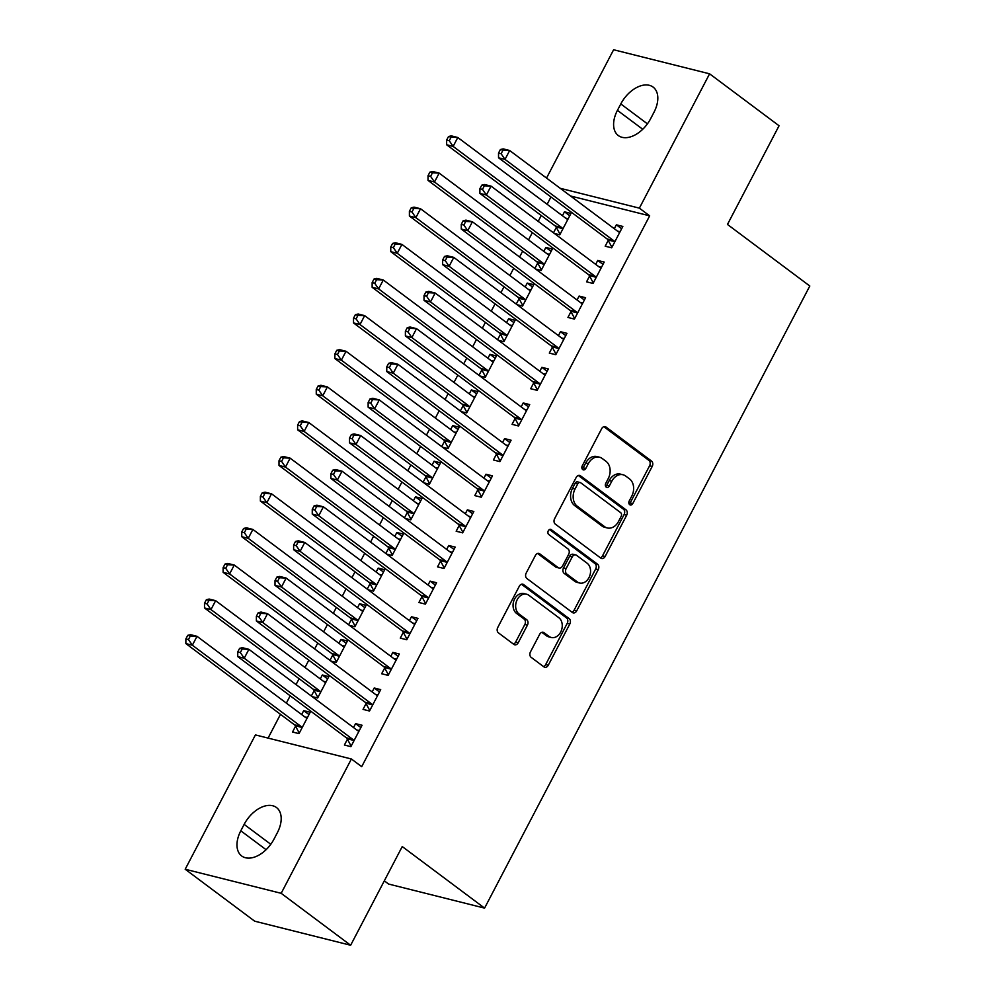 <?xml version="1.0" encoding="UTF-8"?>
<svg xmlns="http://www.w3.org/2000/svg" width="995" height="995" viewBox="0 0 995 995"><rect width="100%" height="100%" fill="white"/><g stroke="black" fill="none" stroke-linecap="round" stroke-linejoin="round"><path stroke-width="1.49" d="M629.723 504.714A2.823 2.139 104.1 0 0 630.32 505A2.823 2.139 104.1 0 0 632.77 503.582L652.198 466.431A4.03 3.047 104.1 0 0 651.501 461.046L606.042 427.054A4.03 3.047 104.1 0 0 605.196 426.644A4.03 3.047 104.1 0 0 601.689 428.658L582.262 465.822A2.823 2.139 104.1 0 0 582.747 469.59A2.823 2.139 104.1 0 0 583.344 469.876A2.823 2.139 104.1 0 0 585.794 468.471L588.306 463.658A12.885 9.763 104.1 0 1 599.525 457.202A12.885 9.763 104.1 0 1 602.236 458.508L606.03 461.344A12.885 9.763 104.1 0 1 608.256 478.57L605.744 483.383A2.823 2.139 104.1 0 0 606.241 487.152A2.823 2.139 104.1 0 0 606.826 487.438A2.823 2.139 104.1 0 0 609.288 486.02L611.801 481.219A12.885 9.763 104.1 0 1 623.007 474.764A12.885 9.763 104.1 0 1 625.731 476.07L629.524 478.906A12.885 9.763 104.1 0 1 631.75 496.132L629.238 500.945A2.823 2.139 104.1 0 0 629.723 504.714M629.176 504.067A2.823 2.139 104.1 0 0 630.171 502.935L649.598 465.772A4.03 3.047 104.1 0 0 648.902 460.387L603.841 426.706M582.199 468.956A2.823 2.139 104.1 0 0 583.207 467.812L585.719 463.011L588.306 463.658M605.681 486.505A2.823 2.139 104.1 0 0 606.689 485.373L609.201 480.573L611.801 481.219M530.447 651.936A4.03 3.047 104.1 0 0 531.143 657.322L543.904 666.861A4.03 3.047 104.1 0 0 544.75 667.272A4.03 3.047 104.1 0 0 548.257 665.257L569.824 623.977A4.03 3.047 104.1 0 0 569.128 618.591L523.668 584.612A4.03 3.047 104.1 0 0 522.823 584.202A4.03 3.047 104.1 0 0 519.315 586.217L497.749 627.484A4.03 3.047 104.1 0 0 498.445 632.87L513.843 644.387A4.03 3.047 104.1 0 0 514.701 644.797A4.03 3.047 104.1 0 0 518.196 642.782L527.437 625.121A4.03 3.047 104.1 0 0 526.741 619.736L519.091 614.027A10.771 8.159 104.1 0 1 516.567 601.104A10.771 8.159 104.1 0 1 526.604 594.226A10.771 8.159 104.1 0 1 528.88 595.308L558.804 617.684A10.771 8.159 104.1 0 1 561.342 630.606A10.771 8.159 104.1 0 1 551.292 637.484A10.771 8.159 104.1 0 1 549.029 636.402L544.041 632.671A4.03 3.047 104.1 0 0 543.183 632.26A4.03 3.047 104.1 0 0 539.688 634.275L530.447 651.936M351.397 758.986L281.175 893.311L185.194 869.244L255.416 734.919L351.397 758.986L361.695 766.685L649.66 215.84L639.375 208.142L560.222 188.291M546.541 178.068L613.616 49.75L709.597 73.817L779.06 125.756L727.469 224.447L809.806 286.013L484.577 908.112L402.241 846.558L350.638 945.25L281.175 893.311M709.597 73.817L639.375 208.142M600.769 558.096A4.03 3.047 104.1 0 0 601.614 558.506A4.03 3.047 104.1 0 0 605.122 556.479L626.688 515.211A4.03 3.047 104.1 0 0 625.992 509.826L580.533 475.846A4.03 3.047 104.1 0 0 579.687 475.436A4.03 3.047 104.1 0 0 576.18 477.451L554.601 518.718A4.03 3.047 104.1 0 0 555.297 524.104L600.769 558.096M598.256 569.6L576.69 610.868A4.03 3.047 104.1 0 1 573.182 612.883A4.03 3.047 104.1 0 1 572.336 612.472L526.877 578.493A4.03 3.047 104.1 0 1 526.168 573.108L535.409 555.446A4.03 3.047 104.1 0 1 538.917 553.431A4.03 3.047 104.1 0 1 539.763 553.829L558.195 567.623A4.03 3.047 104.1 0 0 559.053 568.021A4.03 3.047 104.1 0 0 562.548 566.006L568.68 554.29A4.03 3.047 104.1 0 0 567.983 548.904L548.78 534.551A2.823 2.139 104.1 0 1 548.121 531.181A2.823 2.139 104.1 0 1 550.745 529.377A2.823 2.139 104.1 0 1 551.342 529.663L597.56 564.215A4.03 3.047 104.1 0 1 598.256 569.6L595.669 568.953L574.09 610.221L576.69 610.868M384.319 880.836L388.597 884.045L484.577 908.112M366.048 703.614L363.038 709.385L369.518 711.015L380.699 689.635L374.207 688.005L372.167 691.923M312.169 696.637L317.641 698.005L328.81 676.625L322.33 674.996L320.278 678.913M314.171 690.605L311.348 696.015M403.298 632.36L400.288 638.131L406.768 639.748L417.95 618.38L411.47 616.751L409.418 620.669M349.419 625.37L354.892 626.738L366.073 605.37L359.581 603.741L357.541 607.659M351.422 619.35L348.598 624.76M440.561 561.093L437.539 566.864L444.031 568.493L455.2 547.113L448.72 545.484L446.668 549.402M386.682 554.115L392.142 555.484L403.323 534.104L396.843 532.474L394.791 536.392M388.672 548.083L385.849 553.494M477.811 489.838L474.802 495.609L481.281 497.226L492.463 475.859L485.97 474.229L483.918 478.147M423.932 482.849L429.405 484.217L440.574 462.849L434.094 461.22L432.041 465.138M425.935 476.829L423.111 482.239M515.062 418.584L512.052 424.343L518.532 425.972L529.713 404.592L523.221 402.963L521.181 406.88M461.183 411.594L466.655 412.962L477.836 391.582L471.344 389.953L469.304 393.871M463.185 405.574L460.362 410.972M552.324 347.317L549.302 353.088L555.795 354.717L566.963 333.337L560.483 331.708L558.431 335.626M498.445 340.327L503.905 341.708L515.087 320.328L508.607 318.698L506.554 322.616M500.435 334.308L497.612 339.718M589.575 276.063L586.553 281.821L593.045 283.451L604.214 262.071L597.734 260.441L595.682 264.371M535.696 269.073L541.168 270.441L552.337 249.061L545.857 247.432L543.805 251.362M537.698 263.053L534.875 268.451M649.66 215.84L570.521 195.99M550.956 196.985L547.138 204.286M541.268 215.517L538.196 221.387M532.337 232.619L528.507 239.919M522.649 251.15L519.577 257.021M513.706 268.24L509.888 275.553M504.017 286.771L500.945 292.654M495.075 303.873L491.256 311.186M485.386 322.405L482.326 328.275M476.456 339.506L472.637 346.807M466.767 358.038L463.695 363.909M457.824 375.127L454.006 382.441M448.136 393.672L445.063 399.542M439.193 410.761L435.375 418.074M429.504 429.293L426.445 435.163M420.574 446.394L416.756 453.708M410.885 464.926L407.813 470.797M401.943 482.028L398.124 489.329M392.254 500.56L389.182 506.43M383.324 517.649L379.493 524.962M373.622 536.193L370.563 542.064M364.692 553.282L360.874 560.595M355.004 571.814L351.931 577.685M346.061 588.916L342.243 596.229M336.372 607.447L333.3 613.318M327.442 624.549L323.611 631.85M317.753 643.081L314.681 648.951M308.811 660.17L304.992 667.483M299.122 678.702L296.05 684.585M290.179 695.803L286.361 703.117M280.49 714.335L268.078 738.091M554.327 233.439L559.787 234.808L570.968 213.427L564.476 211.811L562.436 215.728M556.317 227.42L553.494 232.818M608.206 240.429L605.184 246.2L611.676 247.817L622.845 226.437L616.365 224.82L614.313 228.738M517.064 304.706L522.537 306.074L533.718 284.694L527.226 283.065L525.173 286.983M519.067 298.674L516.243 304.084M570.943 311.684L567.934 317.455L574.413 319.084L585.595 297.704L579.102 296.075L577.063 299.992M479.814 375.961L485.286 377.329L496.455 355.949L489.975 354.332L487.923 358.25M481.816 369.941L478.993 375.339M533.693 382.951L530.683 388.722L537.163 390.338L548.344 368.958L541.852 367.342L539.8 371.259M442.564 447.215L448.024 448.596L459.205 427.216L452.725 425.586L450.673 429.504M444.554 441.195L441.73 446.606M496.443 454.205L493.421 459.976L499.913 461.605L511.082 440.225L504.602 438.596L502.55 442.514M405.301 518.482L410.773 519.85L421.955 498.47L415.462 496.853L413.422 500.771M407.303 512.462L404.48 517.86M459.18 525.472L456.17 531.231L462.65 532.86L473.831 511.48L467.351 509.863L465.299 513.781M368.05 589.736L373.523 591.117L384.692 569.737L378.212 568.108L376.16 572.025M370.053 583.717L367.23 589.127M421.93 596.726L418.92 602.497L425.4 604.127L436.581 582.747L430.089 581.117L428.049 585.035M330.8 661.003L336.273 662.371L347.442 640.991L340.962 639.375L338.909 643.292M332.803 654.984L329.967 660.381M384.679 667.993L381.657 673.752L388.149 675.381L399.318 654.001L392.838 652.384L390.786 656.302M295.54 726.238L292.53 732.009L299.01 733.638L310.191 712.258L303.699 710.629L301.659 714.547M347.417 739.248L344.407 745.019L350.887 746.648L362.068 725.268L355.588 723.639L353.536 727.556M273.998 839.121A26.243 16.318 126.8 0 1 241.685 855.974A26.243 16.318 126.8 0 1 240.802 830.8L244.148 824.382A26.243 16.318 126.8 0 1 276.473 807.53A26.243 16.318 126.8 0 1 277.356 832.703L273.998 839.121M350.638 945.25L254.67 921.183L185.194 869.244M620.793 103.94A26.243 16.318 126.8 0 1 653.106 87.087A26.243 16.318 126.8 0 1 653.989 112.261L650.643 118.679A26.243 16.318 126.8 0 1 618.318 135.544A26.243 16.318 126.8 0 1 617.435 110.358L620.793 103.94L647.422 123.853M564.476 211.811L569.762 215.753M616.365 224.82L621.639 228.763M545.857 247.432L551.13 251.374M597.734 260.441L603.007 264.384M527.226 283.065L532.499 287.008M579.102 296.075L584.376 300.017M508.607 318.698L513.88 322.641M560.483 331.708L565.757 335.651M489.975 354.332L495.249 358.275M541.852 367.342L547.126 371.284M471.344 389.953L476.617 393.896M523.221 402.963L528.494 406.905M452.725 425.586L457.998 429.529M504.602 438.596L509.875 442.539M434.094 461.22L439.367 465.162M485.97 474.229L491.244 478.172M415.462 496.853L420.736 500.796M467.351 509.863L472.625 513.806M396.843 532.474L402.117 536.417M448.72 545.484L453.994 549.427M378.212 568.108L383.485 572.05M430.089 581.117L435.362 585.06M359.581 603.741L364.854 607.684M411.47 616.751L416.743 620.693M340.962 639.375L346.235 643.317M392.838 652.384L398.112 656.327M322.33 674.996L327.604 678.938M374.207 688.005L379.481 691.948M303.699 710.629L308.972 714.572M355.588 723.639L360.862 727.581M623.007 474.764L620.42 474.117A12.885 9.763 104.1 0 0 609.201 480.573M599.525 457.202L596.925 456.556A12.885 9.763 104.1 0 0 585.719 463.011M600.371 557.797A4.03 3.047 104.1 0 0 602.522 555.832L624.101 514.564A4.03 3.047 104.1 0 0 623.405 509.179L578.331 475.486M621.141 516.417A2.823 2.139 104.1 0 0 620.656 512.649L580.757 482.811A2.823 2.139 104.1 0 0 580.16 482.525A2.823 2.139 104.1 0 0 577.709 483.943L575.048 489.018A12.885 9.763 104.1 0 0 577.287 506.244L604.562 526.641A12.885 9.763 104.1 0 0 607.273 527.947A12.885 9.763 104.1 0 0 618.492 521.492L621.141 516.417M580.16 482.525L577.56 481.878A2.823 2.139 104.1 0 0 575.11 483.296L577.709 483.943M607.273 527.947L604.686 527.288A12.885 9.763 104.1 0 1 601.963 525.994L574.687 505.597A12.885 9.763 104.1 0 1 572.461 488.358L575.11 483.296M571.938 612.174A4.03 3.047 104.1 0 0 574.09 610.221M537.561 553.481L555.608 566.963A4.03 3.047 104.1 0 0 556.454 567.374L559.053 568.021M549.476 529.551L594.973 563.568L597.56 564.215M577.324 581.926A10.771 8.159 104.1 0 0 579.6 583.008A10.771 8.159 104.1 0 0 589.649 576.13A10.771 8.159 104.1 0 0 587.112 563.207L576.565 555.322A4.03 3.047 104.1 0 0 575.719 554.924A4.03 3.047 104.1 0 0 572.212 556.939L566.093 568.655A4.03 3.047 104.1 0 0 566.789 574.04L577.324 581.926L574.737 581.267A10.771 8.159 104.1 0 0 577.013 582.361L579.6 583.008M575.719 554.924L573.12 554.265A4.03 3.047 104.1 0 0 569.625 556.28L572.212 556.939M574.737 581.267L564.19 573.381A4.03 3.047 104.1 0 1 563.493 567.996L569.625 556.28M595.669 568.953A4.03 3.047 104.1 0 0 594.973 563.568M551.292 637.484L548.705 636.837A10.771 8.159 104.1 0 1 546.429 635.743L541.84 632.31M526.604 594.226L524.017 593.567A10.771 8.159 104.1 0 0 513.967 600.458A10.771 8.159 104.1 0 0 516.504 613.368L519.091 614.027M513.445 644.088A4.03 3.047 104.1 0 0 515.609 642.136L524.838 624.474A4.03 3.047 104.1 0 0 524.141 619.089L516.504 613.368M543.506 666.563A4.03 3.047 104.1 0 0 545.658 664.598L567.237 623.33A4.03 3.047 104.1 0 0 566.541 617.945L521.479 584.252M567.946 219.198L567.461 219.124A4.104 3.109 -75.9 0 1 567.237 219.087A4.104 3.109 -75.9 0 1 566.366 218.664L457.787 137.497L453.135 146.402L446.643 144.773L555.222 225.952A4.104 3.109 -75.9 0 1 556.056 226.922L560.061 234.298M568.282 218.577L565.757 218.203M449.242 140.743L451.108 137.173L448.509 136.526L446.643 140.084L449.242 140.743L453.135 146.402L561.715 227.581A4.104 3.109 -75.9 0 1 562.536 228.551L562.809 229.049M448.509 136.526L451.307 135.867L457.787 137.497L451.108 137.173M446.643 144.773L446.643 140.084M500.385 149.536L498.52 153.093L501.119 153.752L502.985 150.183L500.385 149.536L503.184 148.877L509.664 150.506L618.243 231.673A4.104 3.109 104.1 0 0 619.114 232.096A4.104 3.109 104.1 0 0 619.35 232.133L619.835 232.208M502.985 150.183L509.664 150.506L505.012 159.411L498.532 157.782L607.112 238.962A4.104 3.109 104.1 0 1 607.933 239.932L611.937 247.307M614.686 242.059L614.412 241.561A4.104 3.109 104.1 0 0 613.592 240.591L505.012 159.411L501.119 153.752M617.634 231.213L620.159 231.586M498.52 153.093L498.532 157.782M549.327 254.832L548.842 254.757A4.104 3.109 -75.9 0 1 548.606 254.708A4.104 3.109 -75.9 0 1 547.747 254.297L439.168 173.118L434.504 182.023L428.024 180.406L536.603 261.585A4.104 3.109 -75.9 0 1 537.424 262.556L541.429 269.931M549.65 254.21L547.126 253.837M430.611 176.364L432.477 172.807L429.877 172.16L428.024 175.717L430.611 176.364L434.504 182.023L543.083 263.202A4.104 3.109 -75.9 0 1 543.917 264.185L544.178 264.67M429.877 172.16L432.676 171.501L439.168 173.118L432.477 172.807M428.024 180.406L428.024 175.717M530.696 290.465L530.211 290.391A4.104 3.109 -75.9 0 1 529.987 290.341A4.104 3.109 -75.9 0 1 529.116 289.931L420.537 208.751L415.873 217.656L409.393 216.027L517.972 297.207A4.104 3.109 -75.9 0 1 518.805 298.189L522.81 305.565M531.019 289.843L528.494 289.47M411.98 211.997L413.845 208.44L411.258 207.781L409.393 211.35L411.98 211.997L415.873 217.656L524.464 298.836A4.104 3.109 -75.9 0 1 525.285 299.806L525.547 300.303M411.258 207.781L414.044 207.122L420.537 208.751L413.845 208.44M409.393 216.027L409.393 211.35M481.767 185.169L479.901 188.727L482.488 189.373L484.354 185.816L481.767 185.169L484.553 184.51L491.045 186.127L599.624 267.307A4.104 3.109 104.1 0 0 600.482 267.717A4.104 3.109 104.1 0 0 600.719 267.767L601.204 267.842M484.354 185.816L491.045 186.127L486.381 195.032L479.901 193.416L588.48 274.595A4.104 3.109 104.1 0 1 589.301 275.565L593.306 282.941M596.055 277.68L595.794 277.195A4.104 3.109 104.1 0 0 594.96 276.212L486.381 195.032L482.488 189.373M599.002 266.847L601.527 267.22M479.901 188.727L479.901 193.416M463.135 220.791L461.27 224.36L463.869 225.007L465.722 221.45L463.135 220.791L465.934 220.131L472.414 221.761L580.993 302.94A4.104 3.109 104.1 0 0 581.864 303.351A4.104 3.109 104.1 0 0 582.087 303.4L582.572 303.475M465.722 221.45L472.414 221.761L467.762 230.666L461.27 229.037L569.849 310.216A4.104 3.109 104.1 0 1 570.682 311.199L574.687 318.574M577.436 313.313L577.162 312.816A4.104 3.109 104.1 0 0 576.341 311.845L467.762 230.666L463.869 225.007M580.371 302.48L582.908 302.853M461.27 224.36L461.27 229.037M512.077 326.086L511.579 326.024A4.104 3.109 -75.9 0 1 511.355 325.974A4.104 3.109 -75.9 0 1 510.485 325.564L401.905 244.384L397.254 253.29L390.761 251.66L499.341 332.84A4.104 3.109 -75.9 0 1 500.174 333.81L504.179 341.185M512.4 325.464L509.875 325.091M393.361 247.631L395.226 244.061L392.627 243.414L390.761 246.971L393.361 247.631L397.254 253.29L505.833 334.469A4.104 3.109 -75.9 0 1 506.654 335.439L506.928 335.937M392.627 243.414L395.425 242.755L401.905 244.384L395.226 244.061M390.761 251.66L390.761 246.971M493.445 361.72L492.96 361.645A4.104 3.109 -75.9 0 1 492.724 361.608A4.104 3.109 -75.9 0 1 491.866 361.185L383.286 280.005L378.622 288.923L372.142 287.294L480.722 368.473A4.104 3.109 -75.9 0 1 481.543 369.443L485.548 376.819M493.769 361.098L491.244 360.725M374.729 283.264L376.595 279.694L373.996 279.048L372.142 282.605L374.729 283.264L378.622 288.923L487.202 370.103A4.104 3.109 -75.9 0 1 488.035 371.073L488.296 371.57M373.996 279.048L376.794 278.389L383.286 280.005L376.595 279.694M372.142 287.294L372.142 282.605M444.504 256.424L442.638 259.981L445.238 260.64L447.103 257.071L444.504 256.424L447.302 255.765L453.782 257.394L562.374 338.574A4.104 3.109 104.1 0 0 563.232 338.984A4.104 3.109 104.1 0 0 563.468 339.034L563.954 339.096M447.103 257.071L453.782 257.394L449.131 266.299L442.651 264.67L551.23 345.85A4.104 3.109 104.1 0 1 552.051 346.82L556.056 354.195M558.804 348.946L558.531 348.449A4.104 3.109 104.1 0 0 557.71 347.479L449.131 266.299L445.238 260.64M561.752 338.101L564.277 338.474M442.638 259.981L442.651 264.67M425.885 292.057L424.019 295.614L426.606 296.274L428.472 292.704L425.885 292.057L428.671 291.398L435.163 293.015L543.743 374.195A4.104 3.109 104.1 0 0 544.601 374.617A4.104 3.109 104.1 0 0 544.837 374.655L545.322 374.729M428.472 292.704L435.163 293.015L430.499 301.933L424.019 300.303L532.599 381.483A4.104 3.109 104.1 0 1 533.419 382.453L537.424 389.829M540.173 384.58L539.912 384.082A4.104 3.109 104.1 0 0 539.079 383.112L430.499 301.933L426.606 296.274M543.121 373.734L545.646 374.108M424.019 295.614L424.019 300.303M474.814 397.353L474.329 397.279A4.104 3.109 -75.9 0 1 474.105 397.229A4.104 3.109 -75.9 0 1 473.234 396.818L364.655 315.639L360.003 324.544L353.511 322.927L462.09 404.107A4.104 3.109 -75.9 0 1 462.924 405.077L466.929 412.452M475.137 396.731L472.613 396.358M356.098 318.885L357.964 315.328L355.377 314.669L353.511 318.238L356.098 318.885L360.003 324.544L468.583 405.724A4.104 3.109 -75.9 0 1 469.404 406.706L469.665 407.191M355.377 314.669L358.175 314.01L364.655 315.639L357.964 315.328M353.511 322.927L353.511 318.238M407.253 327.678L405.388 331.248L407.987 331.895L409.84 328.338L407.253 327.678L410.052 327.019L416.532 328.649L525.111 409.828A4.104 3.109 104.1 0 0 525.982 410.238A4.104 3.109 104.1 0 0 526.206 410.288L526.691 410.363M409.84 328.338L416.532 328.649L411.88 337.554L405.388 335.937L513.967 417.104A4.104 3.109 104.1 0 1 514.801 418.087L518.805 425.462M521.554 420.201L521.28 419.716A4.104 3.109 104.1 0 0 520.46 418.733L411.88 337.554L407.987 331.895M524.502 409.368L527.027 409.741M405.388 331.248L405.388 335.937M456.195 432.987L455.698 432.912A4.104 3.109 -75.9 0 1 455.474 432.862A4.104 3.109 -75.9 0 1 454.603 432.452L346.024 351.272L341.372 360.178L334.88 358.548L443.471 439.728A4.104 3.109 -75.9 0 1 444.292 440.71L448.297 448.086M456.518 432.365L453.994 431.992M337.479 354.519L339.345 350.961L336.745 350.302L334.88 353.872L337.479 354.519L341.372 360.178L449.951 441.357A4.104 3.109 -75.9 0 1 450.772 442.327L451.046 442.825M336.745 350.302L339.544 349.643L346.024 351.272L339.345 350.961M334.88 358.548L334.88 353.872M388.622 363.312L386.756 366.881L389.356 367.528L391.222 363.971L388.622 363.312L391.421 362.653L397.913 364.282L506.492 445.462A4.104 3.109 104.1 0 0 507.351 445.872A4.104 3.109 104.1 0 0 507.587 445.922L508.072 445.996M391.222 363.971L397.913 364.282L393.249 373.187L386.769 371.558L495.348 452.737A4.104 3.109 104.1 0 1 496.169 453.72L500.174 461.095M502.923 455.834L502.662 455.337A4.104 3.109 104.1 0 0 501.828 454.367L393.249 373.187L389.356 367.528M505.87 445.001L508.395 445.374M386.756 366.881L386.769 371.558M437.564 468.608L437.079 468.546A4.104 3.109 -75.9 0 1 436.842 468.496A4.104 3.109 -75.9 0 1 435.984 468.085L327.405 386.906L322.741 395.811L316.261 394.182L424.84 475.361A4.104 3.109 -75.9 0 1 425.661 476.331L429.666 483.707M437.887 467.986L435.362 467.613M318.848 390.152L320.713 386.582L318.114 385.936L316.261 389.493L318.848 390.152L322.741 395.811L431.32 476.991A4.104 3.109 -75.9 0 1 432.153 477.961L432.415 478.458M318.114 385.936L320.912 385.276L327.405 386.906L320.713 386.582M316.261 394.182L316.261 389.493M370.003 398.945L368.138 402.502L370.725 403.162L372.59 399.592L370.003 398.945L372.789 398.286L379.282 399.915L487.861 481.095A4.104 3.109 104.1 0 0 488.719 481.505A4.104 3.109 104.1 0 0 488.955 481.555L489.44 481.617M372.59 399.592L379.282 399.915L374.617 408.821L368.138 407.191L476.717 488.371A4.104 3.109 104.1 0 1 477.538 489.341L481.555 496.716M484.291 491.468L484.03 490.97A4.104 3.109 104.1 0 0 483.197 490L374.617 408.821L370.725 403.162M487.239 480.622L489.764 480.995M368.138 402.502L368.138 407.191M418.932 504.241L418.447 504.166A4.104 3.109 -75.9 0 1 418.223 504.129A4.104 3.109 -75.9 0 1 417.353 503.706L308.773 422.527L304.122 431.444L297.629 429.815L406.209 510.995A4.104 3.109 -75.9 0 1 407.042 511.965L411.047 519.34M419.256 503.619L416.731 503.246M300.229 425.773L302.082 422.216L299.495 421.569L297.629 425.126L300.229 425.773L304.122 431.444L412.701 512.612A4.104 3.109 -75.9 0 1 413.522 513.594L413.796 514.092M299.495 421.569L302.293 420.91L308.773 422.527L302.082 422.216M297.629 429.815L297.629 425.126M351.372 434.579L349.506 438.136L352.106 438.783L353.971 435.225L351.372 434.579L354.17 433.919L360.65 435.536L469.23 516.716A4.104 3.109 104.1 0 0 470.1 517.139A4.104 3.109 104.1 0 0 470.324 517.176L470.822 517.251M353.971 435.225L360.65 435.536L355.999 444.454L349.506 442.825L458.086 524.004A4.104 3.109 104.1 0 1 458.919 524.974L462.924 532.35M465.672 527.101L465.399 526.604A4.104 3.109 104.1 0 0 464.578 525.621L355.999 444.454L352.106 438.783M468.62 516.256L471.145 516.629M349.506 438.136L349.506 442.825M400.313 539.875L399.816 539.8A4.104 3.109 -75.9 0 1 399.592 539.75A4.104 3.109 -75.9 0 1 398.721 539.34L290.142 458.16L285.49 467.065L279.01 465.449L387.59 546.616A4.104 3.109 -75.9 0 1 388.411 547.598L392.416 554.974M400.637 539.253L398.112 538.88M281.597 461.406L283.463 457.849L280.864 457.19L278.998 460.76L281.597 461.406L285.49 467.065L394.07 548.245A4.104 3.109 -75.9 0 1 394.891 549.228L395.164 549.713M280.864 457.19L283.662 456.531L290.142 458.16L283.463 457.849M279.01 465.449L278.998 460.76M332.74 470.2L330.887 473.769L333.474 474.416L335.34 470.859L332.74 470.2L335.539 469.54L342.031 471.17L450.611 552.349A4.104 3.109 104.1 0 0 451.469 552.76A4.104 3.109 104.1 0 0 451.705 552.81L452.19 552.884M335.34 470.859L342.031 471.17L337.367 480.075L330.887 478.458L439.467 559.625A4.104 3.109 104.1 0 1 440.287 560.608L444.292 567.983M447.041 562.722L446.78 562.237A4.104 3.109 104.1 0 0 445.947 561.255L337.367 480.075L333.474 474.416M449.989 551.889L452.514 552.262M330.887 473.769L330.887 478.458M381.682 575.508L381.197 575.433A4.104 3.109 -75.9 0 1 380.961 575.384A4.104 3.109 -75.9 0 1 380.102 574.973L271.523 493.794L266.859 502.699L260.379 501.07L368.958 582.249A4.104 3.109 -75.9 0 1 369.779 583.232L373.784 590.607M382.005 574.886L379.481 574.513M262.966 497.04L264.832 493.47L262.232 492.823L260.379 496.393L262.966 497.04L266.859 502.699L375.438 583.878A4.104 3.109 -75.9 0 1 376.272 584.849L376.533 585.346M262.232 492.823L265.031 492.164L271.523 493.794L264.832 493.47M260.379 501.07L260.379 496.393M314.121 505.833L312.256 509.403L314.843 510.049L316.708 506.48L314.121 505.833L316.92 505.174L323.4 506.803L431.979 587.983A4.104 3.109 104.1 0 0 432.85 588.393A4.104 3.109 104.1 0 0 433.074 588.443L433.559 588.518M316.708 506.48L323.4 506.803L318.736 515.708L312.256 514.079L420.835 595.259A4.104 3.109 104.1 0 1 421.669 596.241L425.673 603.617M428.41 598.356L428.148 597.858A4.104 3.109 104.1 0 0 427.328 596.888L318.736 515.708L314.843 510.049M431.357 587.523L433.882 587.896M312.256 509.403L312.256 514.079M363.051 611.129L362.566 611.067A4.104 3.109 -75.9 0 1 362.342 611.017A4.104 3.109 -75.9 0 1 361.471 610.594L252.892 529.427L248.24 538.332L241.748 536.703L350.327 617.883A4.104 3.109 -75.9 0 1 351.16 618.853L355.165 626.228M363.374 610.507L360.849 610.134M244.347 532.673L246.2 529.104L243.613 528.457L241.748 532.014L244.347 532.673L248.24 538.332L356.819 619.512A4.104 3.109 -75.9 0 1 357.64 620.482L357.914 620.979M243.613 528.457L246.412 527.798L252.892 529.427L246.2 529.104M241.748 536.703L241.748 532.014M295.49 541.467L293.625 545.024L296.224 545.683L298.09 542.113L295.49 541.467L298.289 540.807L304.768 542.437L413.348 623.604A4.104 3.109 104.1 0 0 414.219 624.027A4.104 3.109 104.1 0 0 414.442 624.076L414.94 624.139M298.09 542.113L304.768 542.437L300.117 551.342L293.625 549.713L402.216 630.892A4.104 3.109 104.1 0 1 403.037 631.862L407.042 639.238M409.791 633.989L409.517 633.492A4.104 3.109 104.1 0 0 408.696 632.521L300.117 551.342L296.224 545.683M412.738 623.144L415.263 623.517M293.625 545.024L293.625 549.713M344.432 646.762L343.947 646.688A4.104 3.109 -75.9 0 1 343.71 646.65A4.104 3.109 -75.9 0 1 342.84 646.228L234.26 565.048L229.609 573.966L223.129 572.336L331.708 653.516A4.104 3.109 -75.9 0 1 332.529 654.486L336.534 661.862M344.755 646.141L342.23 645.767M225.716 568.294L227.581 564.737L224.982 564.09L223.116 567.647L225.716 568.294L229.609 573.966L338.188 655.133A4.104 3.109 -75.9 0 1 339.009 656.115L339.283 656.6M224.982 564.09L227.78 563.431L234.26 565.048L227.581 564.737M223.129 572.336L223.116 567.647M276.859 577.1L275.006 580.657L277.593 581.304L279.458 577.747L276.859 577.1L279.657 576.441L286.15 578.058L394.729 659.237A4.104 3.109 104.1 0 0 395.587 659.66A4.104 3.109 104.1 0 0 395.823 659.697L396.308 659.772M279.458 577.747L286.15 578.058L281.485 586.975L275.006 585.346L383.585 666.526A4.104 3.109 104.1 0 1 384.406 667.496L388.411 674.871M391.159 669.61L390.898 669.125A4.104 3.109 104.1 0 0 390.065 668.143L281.485 586.975L277.593 581.304M394.107 658.777L396.632 659.15M275.006 580.657L275.006 585.346M325.8 682.396L325.315 682.321A4.104 3.109 -75.9 0 1 325.079 682.271A4.104 3.109 -75.9 0 1 324.221 681.861L215.641 600.681L210.977 609.587L204.497 607.97L313.077 689.137A4.104 3.109 -75.9 0 1 313.898 690.12L317.902 697.495M326.124 681.774L323.599 681.401M207.084 603.928L208.95 600.371L206.363 599.711L204.497 603.281L207.084 603.928L210.977 609.587L319.557 690.766A4.104 3.109 -75.9 0 1 320.39 691.749L320.651 692.234M206.363 599.711L209.149 599.052L215.641 600.681L208.95 600.371M204.497 607.97L204.497 603.281M258.24 612.721L256.374 616.291L258.974 616.937L260.827 613.38L258.24 612.721L261.038 612.062L267.518 613.691L376.098 694.871A4.104 3.109 104.1 0 0 376.968 695.281A4.104 3.109 104.1 0 0 377.192 695.331L377.677 695.405M260.827 613.38L267.518 613.691L262.867 622.596L256.374 620.979L364.954 702.147A4.104 3.109 104.1 0 1 365.787 703.129L369.792 710.505M372.54 705.244L372.267 704.758A4.104 3.109 104.1 0 0 371.446 703.776L262.867 622.596L258.974 616.937M375.476 694.41L378 694.784M256.374 616.291L256.374 620.979M307.169 718.029L306.684 717.955A4.104 3.109 -75.9 0 1 306.46 717.905A4.104 3.109 -75.9 0 1 305.589 717.494L197.01 636.315L192.358 645.22L185.866 643.591L294.445 724.77A4.104 3.109 -75.9 0 1 295.279 725.753L299.284 733.116M307.505 717.395L304.967 717.034M188.465 639.561L190.319 635.992L187.732 635.345L185.866 638.914L188.465 639.561L192.358 645.22L300.938 726.4A4.104 3.109 -75.9 0 1 301.759 727.37L302.032 727.867M187.732 635.345L190.53 634.686L197.01 636.315L190.319 635.992M185.866 643.591L185.866 638.914M239.608 648.354L237.743 651.924L240.342 652.571L242.208 649.001L239.608 648.354L242.407 647.695L248.887 649.325L357.466 730.504A4.104 3.109 104.1 0 0 358.337 730.915A4.104 3.109 104.1 0 0 358.561 730.964L359.058 731.039M242.208 649.001L248.887 649.325L244.235 658.23L237.755 656.6L346.335 737.78A4.104 3.109 104.1 0 1 347.155 738.763L351.16 746.126M353.909 740.877L353.635 740.379A4.104 3.109 104.1 0 0 352.815 739.409L244.235 658.23L240.342 652.571M356.857 730.044L359.382 730.405M237.743 651.924L237.755 656.6M630.171 502.935L632.77 503.582M583.207 467.812L585.794 468.471M606.689 485.373L609.288 486.02M604.251 426.606L606.042 427.054M648.902 460.387L651.501 461.046M649.598 465.772L652.198 466.431M578.742 475.399L580.533 475.846M623.405 509.179L625.992 509.826M624.101 514.564L626.688 515.211M602.522 555.832L605.122 556.479M572.461 488.358L575.048 489.018M574.687 505.597L577.287 506.244M601.963 525.994L604.562 526.641M537.972 553.382L539.763 553.829M555.608 566.963L558.195 567.623M550.098 529.34L551.342 529.663M563.493 567.996L566.093 568.655M564.19 573.381L566.789 574.04M542.25 632.223L544.041 632.671M546.429 635.743L549.029 636.402M524.141 619.089L526.741 619.736M524.838 624.474L527.437 625.121M515.609 642.136L518.196 642.782M521.877 584.164L523.668 584.612M566.541 617.945L569.128 618.591M567.237 623.33L569.824 623.977M545.658 664.598L548.257 665.257M617.435 110.358L642.733 129.263M240.802 830.8L266.088 849.705M244.148 824.382L270.789 844.295M555.222 225.952L561.715 227.581M556.056 226.922L562.536 228.551M614.412 241.561L607.933 239.932M613.592 240.591L607.112 238.962M536.603 261.585L543.083 263.202M537.424 262.556L543.917 264.185M517.972 297.207L524.464 298.836M518.805 298.189L525.285 299.806M595.794 277.195L589.301 275.565M594.96 276.212L588.48 274.595M577.162 312.816L570.682 311.199M576.341 311.845L569.849 310.216M499.341 332.84L505.833 334.469M500.174 333.81L506.654 335.439M480.722 368.473L487.202 370.103M481.543 369.443L488.035 371.073M558.531 348.449L552.051 346.82M557.71 347.479L551.23 345.85M539.912 384.082L533.419 382.453M539.079 383.112L532.599 381.483M462.09 404.107L468.583 405.724M462.924 405.077L469.404 406.706M521.28 419.716L514.801 418.087M520.46 418.733L513.967 417.104M443.471 439.728L449.951 441.357M444.292 440.71L450.772 442.327M502.662 455.337L496.169 453.72M501.828 454.367L495.348 452.737M424.84 475.361L431.32 476.991M425.661 476.331L432.153 477.961M484.03 490.97L477.538 489.341M483.197 490L476.717 488.371M406.209 510.995L412.701 512.612M407.042 511.965L413.522 513.594M465.399 526.604L458.919 524.974M464.578 525.621L458.086 524.004M387.59 546.616L394.07 548.245M388.411 547.598L394.891 549.228M446.78 562.237L440.287 560.608M445.947 561.255L439.467 559.625M368.958 582.249L375.438 583.878M369.779 583.232L376.272 584.849M428.148 597.858L421.669 596.241M427.328 596.888L420.835 595.259M350.327 617.883L356.819 619.512M351.16 618.853L357.64 620.482M409.517 633.492L403.037 631.862M408.696 632.521L402.216 630.892M331.708 653.516L338.188 655.133M332.529 654.486L339.009 656.115M390.898 669.125L384.406 667.496M390.065 668.143L383.585 666.526M313.077 689.137L319.557 690.766M313.898 690.12L320.39 691.749M372.267 704.758L365.787 703.129M371.446 703.776L364.954 702.147M294.445 724.77L300.938 726.4M295.279 725.753L301.759 727.37M353.635 740.379L347.155 738.763M352.815 739.409L346.335 737.78"/></g></svg>

